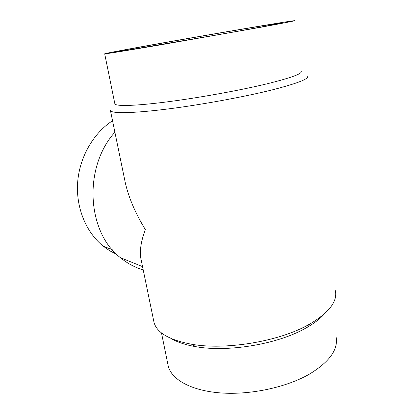 <?xml version="1.0" encoding="UTF-8"?>
<svg xmlns="http://www.w3.org/2000/svg" width="414" height="414" viewBox="0 0 414 414"><rect width="100%" height="100%" fill="white"/><g stroke="black" fill="none" stroke-linecap="round" stroke-linejoin="round"><path stroke-width="0.62" d="M324.452 313.822C320.457 318.444 314.769 322.91 307.385 327.22L303.219 329.508C275.17 344.655 226.893 352.324 195.843 346.684C185.576 344.924 177.378 342.223 171.246 338.58M336.07 336.82C338.492 349.276 329.684 361.676 309.651 374.008C286.664 387.323 250.382 395.132 220.786 392.938C191.133 390.749 171.494 379.478 168.244 366.111L167.877 364.315M335.361 290.669C337.607 301.169 329.44 312.094 310.867 323.443L306.427 325.87C276.552 341.954 224.662 350.203 191.63 344.251C169.316 340.039 156.771 332.727 153.998 322.32L153.661 320.679M307.643 76.212C309.025 78.883 297.361 83.4 272.65 89.776C244.156 96.933 200.288 104.954 166.2 109.182C132.03 113.426 111.635 113.576 110.455 110.631L125.214 182.383C128.645 197.566 135.357 213.282 145.34 229.532C141.039 241.212 139.539 250.796 140.827 258.284L141.283 260.504M301.19 71.389C302.422 73.687 291.249 77.78 267.667 83.659C240.658 90.226 199.424 97.725 167.365 101.844C135.238 105.979 115.967 106.429 114.885 103.904L114.813 103.557M151.741 44.883C206.457 35.045 290.913 20.653 294.53 20.7C295.503 20.793 283.838 23.055 259.542 27.479L157.02 45.447C124.438 50.979 105.301 54.011 104.695 53.83C103.842 53.654 124.283 49.809 151.741 44.883M263.242 25.678L282.974 22.692C284.656 22.703 260.82 27.189 223.037 33.87L125.949 50.43L116.07 51.822C114.699 51.336 217.774 33.094 263.242 25.678M143.213 269.887C134.99 267.496 127.383 263.428 120.396 257.679C86.914 232.192 83.064 167.422 114.895 132.211M124.272 177.797L125.214 182.383M116.764 254.429L109.777 250.796L103.221 246.185C86.159 232.43 75.881 207.916 77.635 182.605C79.447 157.31 93.238 133.308 112.53 120.728M307.385 327.22L310.867 323.443M173.414 339.785L173.347 339.444M120.396 257.679L142.54 266.626M103.221 246.185L112.308 249.735M114.885 103.904L104.695 53.83M153.998 322.32L140.827 258.284M195.843 346.684L191.63 344.251M168.244 366.111L161.486 332.903"/></g></svg>
